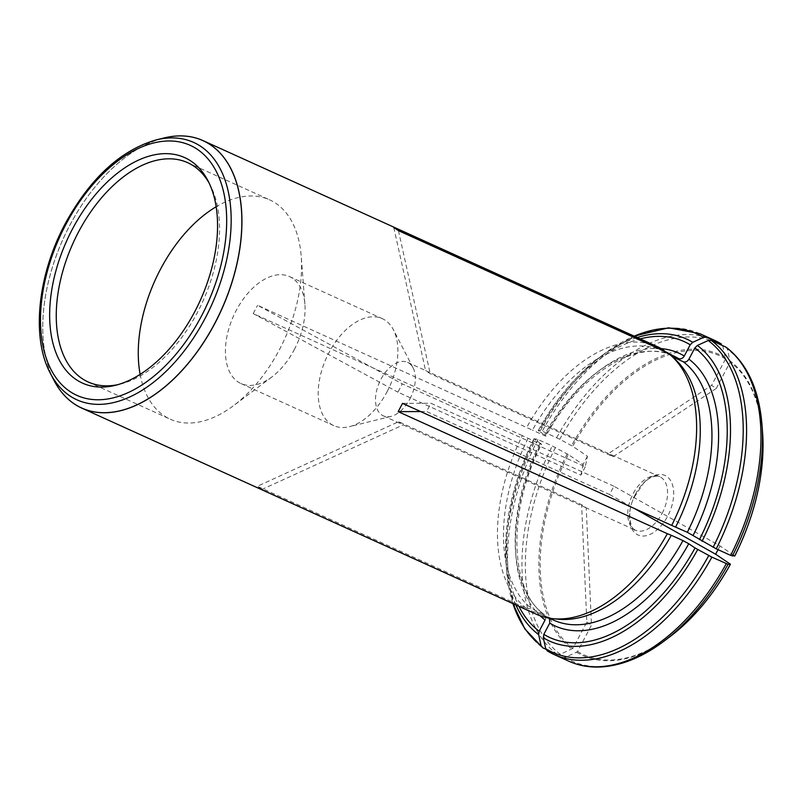 <?xml version="1.0" encoding="UTF-8"?>
<svg xmlns="http://www.w3.org/2000/svg" width="803" height="803" viewBox="0 0 803 803"><rect width="100%" height="100%" fill="white"/><g stroke="black" fill="none" stroke-linecap="round" stroke-linejoin="round"><path stroke-width="0.6" stroke-dasharray="4.01 3.01" d="M608.554 453.554L425.58 370.584L430.227 373.726L613.191 456.696L608.554 453.554L711.609 385.34L725.521 358.951L722.841 346.123L721.034 343.804M670.124 354.735L666.952 353.3A145.072 85.7 -65.6 0 0 661.782 350.59A145.072 85.7 -65.6 0 0 532.449 430.137L257.592 305.301L402.293 383.884L585.267 466.854L587.445 456.255L572.669 446.267L559.791 439.251L542.266 431.161L540.509 430.508L538.341 430.518L538.974 431.171A162.507 95.999 114.4 0 1 640.192 338.866M665.095 351.573L666.952 353.3M393.781 227.5L425.58 370.584M587.445 456.255L583.078 464.546L568.303 454.548A164.193 96.992 -65.6 0 0 572.92 648.372L586.832 621.994L581.603 504.675L586.24 507.817L591.47 625.135L577.558 651.514L576.494 652.177L565.001 657.436L561.919 657.547L547.516 651.012M544.133 435.437C546.09 436.29 546.462 436.29 545.267 435.427L545.97 436.049C579.515 373.154 638.857 337.953 673.466 355.89A145.072 85.7 -65.6 0 0 544.133 435.437L532.449 430.137M661.291 348.602A149.77 88.471 -65.6 0 0 545.267 435.427L538.341 430.518A165.83 97.956 114.4 0 1 599.359 357.536A165.83 97.956 114.4 0 1 637.201 337.511M577.558 651.514A164.193 96.992 -65.6 0 0 730.409 564.208M539.767 443.718A145.072 85.7 -65.6 0 0 543.832 614.285L544.414 614.626C509.694 591.159 506.823 510.658 541.603 444.34L540.901 443.718C542.095 444.571 541.724 444.571 539.767 443.718L522.382 435.638A146.839 86.734 -65.6 0 0 526.497 608.353L257.341 486.297L398.629 421.705L581.603 504.675M526.497 608.353L532.148 608.985L543.832 614.285C545.799 615.489 546.221 617.387 545.096 619.996M572.92 648.372L560.353 654.294L557.272 654.405L545.869 649.236M548.469 617.427L553.638 620.137A145.072 85.7 -65.6 0 1 548.469 617.427L536.785 612.127A145.072 85.7 -65.6 0 0 541.955 614.837A145.072 85.7 -65.6 0 0 558.436 619.213M613.894 486.227L430.93 403.257L426.564 411.537L609.527 494.507L613.894 486.227L720 545.93L734.775 555.927A164.193 96.992 -65.6 0 0 730.158 362.093L727.478 349.265L725.681 346.946M402.544 403.357L430.93 403.257M409.921 398.9A29.37 17.345 -65.6 0 0 413.093 367.884A29.37 17.345 -65.6 0 0 407.543 362.344A29.37 17.345 -65.6 0 0 379.618 381.927A29.37 17.345 -65.6 0 0 383.292 415.844A29.37 17.345 -65.6 0 0 391.101 416.366A29.37 17.345 -65.6 0 0 409.921 398.9M585.267 466.854L580.9 475.145L397.927 392.175L402.293 383.884M586.24 507.817L402.132 424.385L398.629 421.705M667.584 352.698L671.599 356.442A145.072 85.7 -65.6 0 1 675.935 360.095M568.303 454.548L552.303 445.976L537.9 439.442L533.975 438.799L540.901 443.718A149.77 88.471 -65.6 0 0 540.138 615.771M672.422 356.813L671.599 356.442M528.083 438.418A145.072 85.7 -65.6 0 0 532.148 608.985M536.785 612.127L531.134 611.485A146.839 86.734 -65.6 0 0 536.394 614.255M140.144 374.379A120.41 71.126 -65.6 0 0 170.196 419.166A120.41 71.126 -65.6 0 0 233.472 405.716A120.41 71.126 -65.6 0 0 279.384 349.737A120.41 71.126 -65.6 0 0 301.215 256.318A120.41 71.126 -65.6 0 0 269.647 199.857A120.41 71.126 -65.6 0 0 216.158 206.762M294.249 349.686A58.739 34.7 -65.6 0 0 304.899 304.116A58.739 34.7 -65.6 0 0 289.502 276.573A58.739 34.7 -65.6 0 0 233.643 315.74A58.739 34.7 -65.6 0 0 240.99 383.553A58.739 34.7 -65.6 0 0 271.856 376.988A58.739 34.7 -65.6 0 0 294.249 349.686M387.046 391.764A58.739 34.7 -65.6 0 0 393.38 329.722A58.739 34.7 -65.6 0 0 382.298 318.65A58.739 34.7 -65.6 0 0 326.44 357.817A58.739 34.7 -65.6 0 0 333.787 425.64A58.739 34.7 -65.6 0 0 349.415 426.674A58.739 34.7 -65.6 0 0 387.046 391.764M635.404 494.317A32.682 19.302 114.4 0 1 666.731 476.42A32.682 19.302 114.4 0 1 667.674 516.148A32.682 19.302 114.4 0 1 636.347 534.045A32.682 19.302 114.4 0 1 635.404 494.317M209.202 183.214A120.41 71.126 114.4 0 1 210.356 185.363A120.41 71.126 114.4 0 1 197.377 312.548A120.41 71.126 114.4 0 1 120.229 384.125A120.41 71.126 114.4 0 1 117.85 384.667M420.652 411.558L426.564 411.537M54.443 381.224A146.839 86.734 114.4 0 1 69.831 225.282A146.839 86.734 114.4 0 1 164.836 137.775M609.527 494.507L634.27 508.429M718.043 549.654L720 545.93M531.134 611.485L261.979 489.439L403.277 424.847M261.979 489.439L257.341 486.297M586.832 621.994L591.47 625.135M398.429 230.642L430.227 373.726M580.9 475.145L583.078 464.546M515.917 604.96A165.83 97.956 114.4 0 1 506.051 563.304A165.83 97.956 114.4 0 1 533.975 438.799L534.607 439.452A162.507 95.999 114.4 0 0 518.909 606.315M522.382 435.638L253.216 313.582L397.927 392.175M253.216 313.582L257.592 305.301M613.191 456.696L716.246 388.471L711.609 385.34M716.246 388.471L730.158 362.093M725.521 358.951A164.193 96.992 -65.6 0 0 572.669 446.267M657.677 346.796A146.839 86.734 -65.6 0 0 526.748 427.357M576.494 652.177A165.247 97.615 -65.6 0 0 669.551 637M565.001 657.436A174.823 103.276 -65.6 0 0 663.589 641.467M662.154 513.288A29.37 17.345 -65.6 0 0 659.785 476.731A29.37 17.345 -65.6 0 0 631.851 496.314A29.37 17.345 -65.6 0 0 635.524 530.221A29.37 17.345 -65.6 0 0 662.154 513.288M762.529 431.964A165.247 97.615 -65.6 0 0 730.068 360.908M761.957 424.536A174.823 103.276 -65.6 0 0 727.478 349.265M699.845 333.667A176.208 104.089 -65.6 0 0 542.266 431.161M556.67 437.685A176.208 104.089 114.4 0 1 714.248 340.201M568.705 661.15A176.208 104.089 114.4 0 1 561.919 657.547M555.425 447.542A174.823 103.276 -65.6 0 0 560.353 654.294M557.272 654.405A176.208 104.089 114.4 0 1 552.303 445.976M537.9 439.442A176.208 104.089 -65.6 0 0 542.868 647.87M722.841 346.123A174.823 103.276 -65.6 0 0 559.791 439.251M50.298 373.224A141.318 83.482 114.4 0 1 65.535 223.937A141.318 83.482 114.4 0 1 156.083 139.933M53.972 380.331A146.798 86.714 114.4 0 1 69.801 225.272A146.798 86.714 114.4 0 1 163.862 138.016M725.42 357.767A165.247 97.615 -65.6 0 0 571.565 445.655M540.509 430.508A174.823 103.276 114.4 0 1 604.96 353.35A174.823 103.276 114.4 0 1 634.229 336.156M512.936 603.615A174.823 103.276 114.4 0 1 506.593 570.271A174.823 103.276 114.4 0 1 536.143 438.799M567.199 453.936A165.247 97.615 -65.6 0 0 571.856 649.035M383.292 415.844L402.132 424.385M585.387 507.486L635.524 530.221C634.229 532.78 624.363 518.156 633.718 498.031L643.424 483.356C649.236 477.313 654.696 475.105 659.785 476.731L609.648 453.996M407.543 362.344L426.383 370.896M661.782 350.59L669.15 353.932M541.955 614.837L549.322 618.18M304.899 304.116L301.215 256.318M271.856 376.988L233.472 405.716M413.093 367.884L393.38 329.722M391.101 416.366L349.415 426.674M240.99 383.553L333.787 425.64M289.502 276.573L382.298 318.65M210.356 185.363L208.087 180.956M120.229 384.125L115.411 385.31M88.189 381.987L170.196 419.166M187.641 162.668L269.647 199.857M634.159 336.126L604.96 353.35L599.359 357.536C575.631 375.543 555.274 399.874 538.271 430.538M533.895 438.829C512.806 481.509 503.531 522.994 506.051 563.304L506.593 570.271L512.876 603.585"/><path stroke-width="1.2" d="M721.375 343.985L706.63 337.27L703.548 337.38L692.758 342.319L690.199 344.788L684.276 356.02A149.77 88.471 -65.6 0 0 661.291 348.602M670.124 354.735L678.635 358.6C680.874 359.302 682.751 358.439 684.276 356.02M732.406 556.017A174.823 103.276 -65.6 0 0 761.957 424.536L762.529 431.964A165.247 97.615 -65.6 0 1 734.715 556.007L730.65 555.375L716.246 548.84L687.348 532.309L671.699 525.403A146.839 86.734 -65.6 0 0 672.001 356.422A146.839 86.734 -65.6 0 0 667.584 352.698L398.429 230.642L393.781 227.5L662.947 349.556L665.095 351.573M634.27 508.429L715.634 554.211L730.409 564.208L728.04 564.308L711.88 557.121L695.047 547.987A162.507 95.999 114.4 0 1 543.822 634.37L549.744 623.138A149.77 88.471 -65.6 0 0 688.753 543.731L695.047 547.987M708.758 555.556A174.823 103.276 114.4 0 1 545.709 648.694L547.174 650.831L554.301 654.616A176.208 104.089 -65.6 0 0 711.88 557.121M730.409 564.208L730.349 564.298A165.247 97.615 -65.6 0 1 669.551 637L663.589 641.467A174.823 103.276 -65.6 0 0 728.04 564.308M540.138 615.771A149.77 88.471 -65.6 0 0 545.096 619.996L539.174 631.228A162.507 95.999 114.4 0 1 518.909 606.315M545.869 649.236L542.868 647.87L541.071 645.552L538.642 634.621L539.174 631.228M542.868 647.87L524.871 628.95L512.876 603.585M549.322 618.18L553.638 620.137A145.072 85.7 -65.6 0 0 682.982 540.59L688.753 543.731M549.523 618.21L549.744 623.138M671.699 525.403L402.544 403.357L398.178 411.638L420.652 411.558M675.664 527.009A145.072 85.7 -65.6 0 0 675.935 360.095L672.001 356.422M726.233 347.267L711.277 340.412L708.196 340.522L697.395 345.451L694.846 347.93A162.507 95.999 114.4 0 1 699.413 539.696M687.348 532.309A145.072 85.7 -65.6 0 0 683.283 361.741C685.511 362.434 687.388 361.581 688.914 359.162L694.846 347.93M683.283 361.741L672.422 356.813M164.836 137.775A146.839 86.734 114.4 0 1 165.799 137.554A146.839 86.734 114.4 0 1 202.988 140.605A146.839 86.734 114.4 0 1 212.644 327.504A146.839 86.734 114.4 0 1 81.705 408.065L536.394 614.255A146.839 86.734 -65.6 0 0 553.076 618.681L558.436 619.213A145.072 85.7 -65.6 0 0 671.298 535.29L682.982 540.59M553.076 618.681A146.839 86.734 -65.6 0 0 667.333 533.694L671.298 535.29M545.709 648.694L543.28 637.763L543.822 634.37M216.158 206.762A120.41 71.126 -65.6 0 0 140.144 374.379M72.461 229.016A123.792 73.123 114.4 0 1 208.087 180.956A123.792 73.123 114.4 0 1 200.198 300.573A123.792 73.123 114.4 0 1 115.411 385.31A123.792 73.123 114.4 0 1 53.359 344.808A123.792 73.123 114.4 0 1 72.461 229.016M117.85 384.667A120.41 71.126 114.4 0 1 88.189 381.987A120.41 71.126 114.4 0 1 78.453 232.107A120.41 71.126 114.4 0 1 187.641 162.668A120.41 71.126 114.4 0 1 209.202 183.214M81.705 408.065A146.839 86.734 114.4 0 1 54.905 382.098A146.839 86.734 114.4 0 1 54.443 381.224M715.634 554.211L718.043 549.654M667.333 533.694L398.178 411.638M662.947 349.556A146.839 86.734 -65.6 0 0 657.677 346.796L202.988 140.605M547.516 651.012A176.208 104.089 -65.6 0 0 554.301 654.616L568.705 661.15A176.208 104.089 114.4 0 0 726.283 563.656M716.246 548.84A176.208 104.089 -65.6 0 0 711.277 340.412M725.681 346.946A176.208 104.089 114.4 0 1 730.65 555.375M693.119 535.44A149.77 88.471 -65.6 0 0 688.914 359.162M706.63 337.27A176.208 104.089 -65.6 0 0 699.845 333.667L714.248 340.201A176.208 104.089 114.4 0 1 721.034 343.804M678.635 358.6A145.072 85.7 -65.6 0 0 673.466 355.89L669.15 353.932M640.192 338.866A162.507 95.999 114.4 0 1 690.199 344.788M697.697 549.553A165.83 97.956 114.4 0 1 543.28 637.763M65.816 224.519A137.253 81.073 114.4 0 1 222.742 188.494A137.253 81.073 114.4 0 1 112.239 398.087A137.253 81.073 114.4 0 1 65.816 224.519M156.083 139.933A141.318 83.482 114.4 0 1 211.35 305.622A141.318 83.482 114.4 0 1 50.298 373.224L53.972 380.331A146.798 86.714 114.4 0 0 221.267 310.119A146.798 86.714 114.4 0 0 163.862 138.016L156.083 139.933C120.45 150.342 90.127 178.326 65.113 223.896C37.661 275.078 31.126 337.441 50.298 373.224M637.201 337.511A165.83 97.956 114.4 0 1 692.758 342.319M634.229 336.156A174.823 103.276 114.4 0 1 703.548 337.38M697.395 345.451A165.83 97.956 114.4 0 1 702.073 541.272M708.196 340.522A174.823 103.276 114.4 0 1 713.124 547.275M541.071 645.552A174.823 103.276 114.4 0 1 512.936 603.615M538.642 634.621A165.83 97.956 114.4 0 1 515.917 604.96M730.419 564.268C713.486 594.822 693.19 619.073 669.551 637M721.365 343.975L714.248 340.201M663.589 641.467C642.801 656.954 622.245 665.436 601.929 666.912C589.994 667.664 578.923 665.747 568.705 661.15M165.799 137.554L163.862 138.016M54.905 382.098L53.972 380.331M699.845 333.667L668.578 327.805L634.159 336.126M761.957 424.536C759.026 389.244 747.121 363.488 726.233 347.277M762.529 431.964C765.048 472.124 755.804 513.458 734.795 555.987"/></g></svg>
